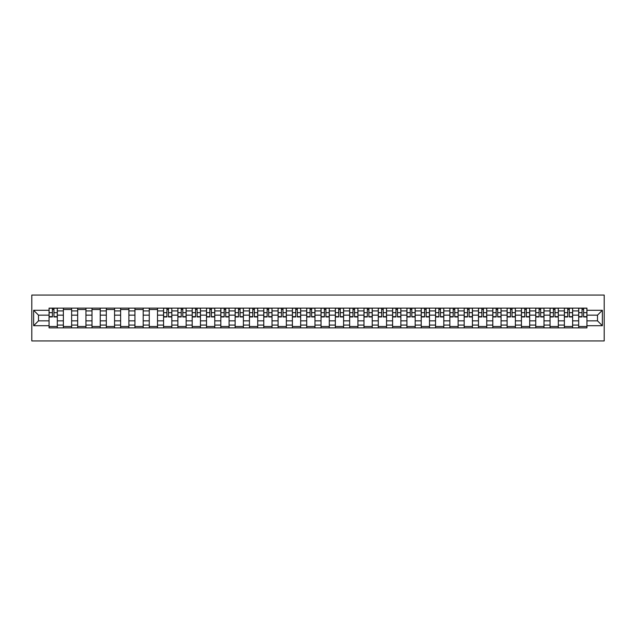 <?xml version="1.0" encoding="UTF-8"?>
<svg xmlns="http://www.w3.org/2000/svg" width="636" height="636" viewBox="0 0 636 636"><rect width="100%" height="100%" fill="white"/><g stroke="black" fill="none" stroke-linecap="round" stroke-linejoin="round"><path stroke-width="0.95" d="M31.8 340.944L604.2 340.944L604.2 295.056L31.8 295.056L31.8 340.944M63.369 327.866L63.369 310.932L57.312 310.932L57.312 327.866M57.312 310.932L57.312 308.134M63.369 310.932L63.369 308.134M71.622 308.134L71.622 327.866M77.679 327.866L77.679 308.134M85.939 308.134L85.939 327.866M91.997 327.866L91.997 308.134M100.249 308.134L100.249 327.866M106.307 327.866L106.307 308.134M114.567 308.134L114.567 327.866M120.625 327.866L120.625 308.134M128.885 308.134L128.885 327.866M134.935 327.866L134.935 308.134M143.195 308.134L143.195 327.866M149.253 327.866L149.253 308.134M157.513 308.134L157.513 327.866M163.571 327.866L163.571 308.134M171.823 308.134L171.823 327.866M177.881 327.866L177.881 308.134M186.141 308.134L186.141 327.866M192.199 327.866L192.199 308.134M200.451 308.134L200.451 327.866M206.509 327.866L206.509 308.134M214.769 308.134L214.769 327.866M220.827 327.866L220.827 308.134M229.087 308.134L229.087 327.866M235.137 327.866L235.137 308.134M243.397 308.134L243.397 327.866M249.455 327.866L249.455 308.134M257.715 308.134L257.715 327.866M263.773 327.866L263.773 308.134M272.025 308.134L272.025 327.866M278.083 327.866L278.083 308.134M286.343 308.134L286.343 327.866M292.401 327.866L292.401 308.134M300.661 308.134L300.661 327.866M306.711 327.866L306.711 308.134M314.971 308.134L314.971 327.866M321.029 327.866L321.029 308.134M329.289 308.134L329.289 327.866M335.339 327.866L335.339 308.134M343.599 308.134L343.599 327.866M349.657 327.866L349.657 308.134M357.917 308.134L357.917 327.866M363.975 327.866L363.975 308.134M372.227 308.134L372.227 327.866M378.285 327.866L378.285 308.134M386.545 308.134L386.545 327.866M392.603 327.866L392.603 308.134M400.863 308.134L400.863 327.866M406.913 327.866L406.913 308.134M415.173 308.134L415.173 327.866M421.231 327.866L421.231 308.134M429.491 308.134L429.491 327.866M435.549 327.866L435.549 308.134M443.801 308.134L443.801 327.866M449.859 327.866L449.859 308.134M458.119 308.134L458.119 327.866M464.177 327.866L464.177 308.134M472.429 308.134L472.429 327.866M478.487 327.866L478.487 308.134M486.747 308.134L486.747 327.866M492.805 327.866L492.805 308.134M501.065 308.134L501.065 327.866M507.115 327.866L507.115 308.134M515.375 308.134L515.375 327.866M521.433 327.866L521.433 308.134M529.693 308.134L529.693 327.866M535.75 327.866L535.75 308.134M544.003 308.134L544.003 327.866M550.061 327.866L550.061 308.134M558.321 308.134L558.321 327.866M564.378 327.866L564.378 308.134M572.631 308.134L572.631 327.866M578.688 327.866L578.688 308.134M578.688 320.846L572.631 320.846M564.378 320.846L558.321 320.846M550.061 320.846L544.003 320.846M535.75 320.846L529.693 320.846M521.433 320.846L515.375 320.846M507.115 320.846L501.065 320.846M492.805 320.846L486.747 320.846M478.487 320.846L472.429 320.846M464.177 320.846L458.119 320.846M449.859 320.846L443.801 320.846M435.549 320.846L429.491 320.846M421.231 320.846L415.173 320.846M406.913 320.846L400.863 320.846M392.603 320.846L386.545 320.846M378.285 320.846L372.227 320.846M363.975 320.846L357.917 320.846M349.657 320.846L343.599 320.846M335.339 320.846L329.289 320.846M321.029 320.846L314.971 320.846M306.711 320.846L300.661 320.846M292.401 320.846L286.343 320.846M278.083 320.846L272.025 320.846M263.773 320.846L257.715 320.846M249.455 320.846L243.397 320.846M235.137 320.846L229.087 320.846M220.827 320.846L214.769 320.846M206.509 320.846L200.451 320.846M192.199 320.846L186.141 320.846M177.881 320.846L171.823 320.846M163.571 320.846L157.513 320.846M149.253 320.846L143.195 320.846M134.935 320.846L128.885 320.846M120.625 320.846L114.567 320.846M106.307 320.846L100.249 320.846M91.997 320.846L85.939 320.846M77.679 320.846L71.622 320.846M63.369 320.846L57.312 320.846M578.688 315.154L572.631 315.154M564.378 315.154L558.321 315.154M550.061 315.154L544.003 315.154M535.75 315.154L529.693 315.154M521.433 315.154L515.375 315.154M507.115 315.154L501.065 315.154M492.805 315.154L486.747 315.154M478.487 315.154L472.429 315.154M464.177 315.154L458.119 315.154M449.859 315.154L443.801 315.154M435.549 315.154L429.491 315.154M421.231 315.154L415.173 315.154M406.913 315.154L400.863 315.154M392.603 315.154L386.545 315.154M378.285 315.154L372.227 315.154M363.975 315.154L357.917 315.154M349.657 315.154L343.599 315.154M335.339 315.154L329.289 315.154M321.029 315.154L314.971 315.154M306.711 315.154L300.661 315.154M292.401 315.154L286.343 315.154M278.083 315.154L272.025 315.154M263.773 315.154L257.715 315.154M249.455 315.154L243.397 315.154M235.137 315.154L229.087 315.154M220.827 315.154L214.769 315.154M206.509 315.154L200.451 315.154M192.199 315.154L186.141 315.154M177.881 315.154L171.823 315.154M163.571 315.154L157.513 315.154M149.253 315.154L143.195 315.154M134.935 315.154L128.885 315.154M120.625 315.154L114.567 315.154M106.307 315.154L100.249 315.154M91.997 315.154L85.939 315.154M77.679 315.154L71.622 315.154M63.369 315.154L57.312 315.154M38.502 320.846L49.052 320.846L49.052 315.154L38.502 315.154L38.502 320.846L33.636 325.712L33.636 310.288L49.052 310.288L49.052 315.154M586.948 315.154L586.948 320.846L597.498 320.846L597.498 315.154L586.948 315.154L586.948 308.134L49.052 308.134L49.052 310.288M586.948 310.288L602.364 310.288L602.364 325.712L586.948 325.712L586.948 320.846M49.052 320.846L49.052 327.866L586.948 327.866L586.948 325.712M49.052 325.712L33.636 325.712M57.312 326.491L49.052 326.491M52.398 309.509L53.957 309.509M71.622 326.491L63.369 326.491M63.369 309.509L71.622 309.509M85.939 326.491L77.679 326.491M77.679 309.509L85.939 309.509M100.249 326.491L91.997 326.491M91.997 309.509L100.249 309.509M114.567 326.491L106.307 326.491M106.307 309.509L114.567 309.509M128.885 326.491L120.625 326.491M120.625 309.509L128.885 309.509M143.195 326.491L134.935 326.491M134.935 309.509L143.195 309.509M157.513 326.491L149.253 326.491M149.253 309.509L157.513 309.509M171.823 326.491L163.571 326.491M166.918 309.509L168.476 309.509M186.141 326.491L177.881 326.491M181.228 309.509L182.794 309.509M200.451 326.491L192.199 326.491M195.546 309.509L197.104 309.509M214.769 326.491L206.509 326.491M209.864 309.509L211.422 309.509M229.087 326.491L220.827 326.491M224.174 309.509L225.732 309.509M243.397 326.491L235.137 326.491M238.492 309.509L240.05 309.509M257.715 326.491L249.455 326.491M252.802 309.509L254.368 309.509M272.025 326.491L263.773 326.491M267.12 309.509L268.678 309.509M286.343 326.491L278.083 326.491M281.43 309.509L282.996 309.509M300.661 326.491L292.401 326.491M295.748 309.509L297.306 309.509M314.971 326.491L306.711 326.491M310.066 309.509L311.624 309.509M329.289 326.491L321.029 326.491M324.376 309.509L325.934 309.509M343.599 326.491L335.339 326.491M338.694 309.509L340.252 309.509M357.917 326.491L349.657 326.491M353.004 309.509L354.57 309.509M372.227 326.491L363.975 326.491M367.322 309.509L368.88 309.509M386.545 326.491L378.285 326.491M381.632 309.509L383.198 309.509M400.863 326.491L392.603 326.491M395.95 309.509L397.508 309.509M415.173 326.491L406.913 326.491M410.268 309.509L411.826 309.509M429.491 326.491L421.231 326.491M424.578 309.509L426.136 309.509M443.801 326.491L435.549 326.491M438.896 309.509L440.454 309.509M458.119 326.491L449.859 326.491M453.206 309.509L454.772 309.509M472.429 326.491L464.177 326.491M467.524 309.509L469.082 309.509M486.747 326.491L478.487 326.491M481.842 309.509L483.4 309.509M501.065 326.491L492.805 326.491M496.152 309.509L497.71 309.509M515.375 326.491L507.115 326.491M510.47 309.509L512.028 309.509M529.693 326.491L521.433 326.491M524.78 309.509L526.338 309.509M544.003 326.491L535.75 326.491M539.097 309.509L540.656 309.509M558.321 326.491L550.061 326.491M553.407 309.509L554.974 309.509M572.631 326.491L564.378 326.491M567.725 309.509L569.284 309.509M586.948 326.491L578.688 326.491M582.043 309.509L583.602 309.509M33.636 310.288L38.502 315.154M597.498 320.846L602.364 325.712M597.498 315.154L602.364 310.288M53.957 316.943L53.957 308.229L57.264 308.229L57.264 316.943L53.957 316.943M52.398 309.422L53.957 309.422M52.398 308.229L49.099 308.229L49.099 316.943L52.398 316.943L52.398 308.229L53.957 308.229M168.476 316.943L168.476 308.229L171.784 308.229L171.784 316.943L168.476 316.943M166.918 309.422L168.476 309.422M166.918 308.229L163.611 308.229L163.611 316.943L166.918 316.943L166.918 308.229L168.476 308.229M182.794 316.943L182.794 308.229L186.094 308.229L186.094 316.943L182.794 316.943M181.228 309.422L182.794 309.422M181.228 308.229L177.929 308.229L177.929 316.943L181.228 316.943L181.228 308.229L182.794 308.229M197.104 316.943L197.104 308.229L200.412 308.229L200.412 316.943L197.104 316.943M195.546 309.422L197.104 309.422M195.546 308.229L192.239 308.229L192.239 316.943L195.546 316.943L195.546 308.229L197.104 308.229M211.422 316.943L211.422 308.229L214.722 308.229L214.722 316.943L211.422 316.943M209.864 309.422L211.422 309.422M209.864 308.229L206.557 308.229L206.557 316.943L209.864 316.943L209.864 308.229L211.422 308.229M225.732 316.943L225.732 308.229L229.04 308.229L229.04 316.943L225.732 316.943M224.174 309.422L225.732 309.422M224.174 308.229L220.875 308.229L220.875 316.943L224.174 316.943L224.174 308.229L225.732 308.229M240.05 316.943L240.05 308.229L243.35 308.229L243.35 316.943L240.05 316.943M238.492 309.422L240.05 309.422M238.492 308.229L235.185 308.229L235.185 316.943L238.492 316.943L238.492 308.229L240.05 308.229M254.368 316.943L254.368 308.229L257.667 308.229L257.667 316.943L254.368 316.943M252.802 309.422L254.368 309.422M252.802 308.229L249.503 308.229L249.503 316.943L252.802 316.943L252.802 308.229L254.368 308.229M268.678 316.943L268.678 308.229L271.985 308.229L271.985 316.943L268.678 316.943M267.12 309.422L268.678 309.422M267.12 308.229L263.813 308.229L263.813 316.943L267.12 316.943L267.12 308.229L268.678 308.229M282.996 316.943L282.996 308.229L286.295 308.229L286.295 316.943L282.996 316.943M281.43 309.422L282.996 309.422M281.43 308.229L278.131 308.229L278.131 316.943L281.43 316.943L281.43 308.229L282.996 308.229M297.306 316.943L297.306 308.229L300.613 308.229L300.613 316.943L297.306 316.943M295.748 309.422L297.306 309.422M295.748 308.229L292.449 308.229L292.449 316.943L295.748 316.943L295.748 308.229L297.306 308.229M311.624 316.943L311.624 308.229L314.923 308.229L314.923 316.943L311.624 316.943M310.066 309.422L311.624 309.422M310.066 308.229L306.759 308.229L306.759 316.943L310.066 316.943L310.066 308.229L311.624 308.229M325.934 316.943L325.934 308.229L329.241 308.229L329.241 316.943L325.934 316.943M324.376 309.422L325.934 309.422M324.376 308.229L321.077 308.229L321.077 316.943L324.376 316.943L324.376 308.229L325.934 308.229M340.252 316.943L340.252 308.229L343.551 308.229L343.551 316.943L340.252 316.943M338.694 309.422L340.252 309.422M338.694 308.229L335.387 308.229L335.387 316.943L338.694 316.943L338.694 308.229L340.252 308.229M354.57 316.943L354.57 308.229L357.869 308.229L357.869 316.943L354.57 316.943M353.004 309.422L354.57 309.422M353.004 308.229L349.705 308.229L349.705 316.943L353.004 316.943L353.004 308.229L354.57 308.229M368.88 316.943L368.88 308.229L372.187 308.229L372.187 316.943L368.88 316.943M367.322 309.422L368.88 309.422M367.322 308.229L364.015 308.229L364.015 316.943L367.322 316.943L367.322 308.229L368.88 308.229M383.198 316.943L383.198 308.229L386.497 308.229L386.497 316.943L383.198 316.943M381.632 309.422L383.198 309.422M381.632 308.229L378.333 308.229L378.333 316.943L381.632 316.943L381.632 308.229L383.198 308.229M397.508 316.943L397.508 308.229L400.815 308.229L400.815 316.943L397.508 316.943M395.95 309.422L397.508 309.422M395.95 308.229L392.651 308.229L392.651 316.943L395.95 316.943L395.95 308.229L397.508 308.229M411.826 316.943L411.826 308.229L415.125 308.229L415.125 316.943L411.826 316.943M410.268 309.422L411.826 309.422M410.268 308.229L406.961 308.229L406.961 316.943L410.268 316.943L410.268 308.229L411.826 308.229M426.136 316.943L426.136 308.229L429.443 308.229L429.443 316.943L426.136 316.943M424.578 309.422L426.136 309.422M424.578 308.229L421.278 308.229L421.278 316.943L424.578 316.943L424.578 308.229L426.136 308.229M440.454 316.943L440.454 308.229L443.761 308.229L443.761 316.943L440.454 316.943M438.896 309.422L440.454 309.422M438.896 308.229L435.588 308.229L435.588 316.943L438.896 316.943L438.896 308.229L440.454 308.229M454.772 316.943L454.772 308.229L458.071 308.229L458.071 316.943L454.772 316.943M453.206 309.422L454.772 309.422M453.206 308.229L449.906 308.229L449.906 316.943L453.206 316.943L453.206 308.229L454.772 308.229M469.082 316.943L469.082 308.229L472.389 308.229L472.389 316.943L469.082 316.943M467.524 309.422L469.082 309.422M467.524 308.229L464.216 308.229L464.216 316.943L467.524 316.943L467.524 308.229L469.082 308.229M483.4 316.943L483.4 308.229L486.699 308.229L486.699 316.943L483.4 316.943M481.842 309.422L483.4 309.422M481.842 308.229L478.534 308.229L478.534 316.943L481.842 316.943L481.842 308.229L483.4 308.229M497.71 316.943L497.71 308.229L501.017 308.229L501.017 316.943L497.71 316.943M496.152 309.422L497.71 309.422M496.152 308.229L492.852 308.229L492.852 316.943L496.152 316.943L496.152 308.229L497.71 308.229M512.028 316.943L512.028 308.229L515.327 308.229L515.327 316.943L512.028 316.943M510.47 309.422L512.028 309.422M510.47 308.229L507.162 308.229L507.162 316.943L510.47 316.943L510.47 308.229L512.028 308.229M526.338 316.943L526.338 308.229L529.645 308.229L529.645 316.943L526.338 316.943M524.78 309.422L526.338 309.422M524.78 308.229L521.48 308.229L521.48 316.943L524.78 316.943L524.78 308.229L526.338 308.229M540.656 316.943L540.656 308.229L543.963 308.229L543.963 316.943L540.656 316.943M539.097 309.422L540.656 309.422M539.097 308.229L535.79 308.229L535.79 316.943L539.097 316.943L539.097 308.229L540.656 308.229M554.974 316.943L554.974 308.229L558.273 308.229L558.273 316.943L554.974 316.943M553.407 309.422L554.974 309.422M553.407 308.229L550.108 308.229L550.108 316.943L553.407 316.943L553.407 308.229L554.974 308.229M569.284 316.943L569.284 308.229L572.591 308.229L572.591 316.943L569.284 316.943M567.725 309.422L569.284 309.422M567.725 308.229L564.418 308.229L564.418 316.943L567.725 316.943L567.725 308.229L569.284 308.229M583.602 316.943L583.602 308.229L586.901 308.229L586.901 316.943L583.602 316.943M582.043 309.422L583.602 309.422M582.043 308.229L578.736 308.229L578.736 316.943L582.043 316.943L582.043 308.229L583.602 308.229M564.378 310.932L558.321 310.932M550.061 310.932L544.003 310.932M535.75 310.932L529.693 310.932M521.433 310.932L515.375 310.932M507.115 310.932L501.065 310.932M492.805 310.932L486.747 310.932M478.487 310.932L472.429 310.932M464.177 310.932L458.119 310.932M449.859 310.932L443.801 310.932M435.549 310.932L429.491 310.932M421.231 310.932L415.173 310.932M406.913 310.932L400.863 310.932M392.603 310.932L386.545 310.932M378.285 310.932L372.227 310.932M363.975 310.932L357.917 310.932M349.657 310.932L343.599 310.932M335.339 310.932L329.289 310.932M321.029 310.932L314.971 310.932M306.711 310.932L300.661 310.932M292.401 310.932L286.343 310.932M278.083 310.932L272.025 310.932M263.773 310.932L257.715 310.932M249.455 310.932L243.397 310.932M235.137 310.932L229.087 310.932M220.827 310.932L214.769 310.932M206.509 310.932L200.451 310.932M192.199 310.932L186.141 310.932M177.881 310.932L171.823 310.932M163.571 310.932L157.513 310.932M149.253 310.932L143.195 310.932M134.935 310.932L128.885 310.932M120.625 310.932L114.567 310.932M106.307 310.932L100.249 310.932M91.997 310.932L85.939 310.932M77.679 310.932L71.622 310.932M578.688 310.932L572.631 310.932M564.378 325.068L558.321 325.068M550.061 325.068L544.003 325.068M535.75 325.068L529.693 325.068M521.433 325.068L515.375 325.068M507.115 325.068L501.065 325.068M492.805 325.068L486.747 325.068M478.487 325.068L472.429 325.068M464.177 325.068L458.119 325.068M449.859 325.068L443.801 325.068M435.549 325.068L429.491 325.068M421.231 325.068L415.173 325.068M406.913 325.068L400.863 325.068M392.603 325.068L386.545 325.068M378.285 325.068L372.227 325.068M363.975 325.068L357.917 325.068M349.657 325.068L343.599 325.068M335.339 325.068L329.289 325.068M321.029 325.068L314.971 325.068M306.711 325.068L300.661 325.068M292.401 325.068L286.343 325.068M278.083 325.068L272.025 325.068M263.773 325.068L257.715 325.068M249.455 325.068L243.397 325.068M235.137 325.068L229.087 325.068M220.827 325.068L214.769 325.068M206.509 325.068L200.451 325.068M192.199 325.068L186.141 325.068M177.881 325.068L171.823 325.068M163.571 325.068L157.513 325.068M149.253 325.068L143.195 325.068M134.935 325.068L128.885 325.068M120.625 325.068L114.567 325.068M106.307 325.068L100.249 325.068M91.997 325.068L85.939 325.068M77.679 325.068L71.622 325.068M63.369 325.068L57.312 325.068M578.688 325.068L572.631 325.068M53.957 316.625L57.264 316.625M53.957 312.681L57.264 312.681M49.099 316.625L52.398 316.625M49.099 312.681L52.398 312.681M168.476 316.625L171.784 316.625M168.476 312.681L171.784 312.681M163.611 316.625L166.918 316.625M163.611 312.681L166.918 312.681M182.794 316.625L186.094 316.625M182.794 312.681L186.094 312.681M177.929 316.625L181.228 316.625M177.929 312.681L181.228 312.681M197.104 316.625L200.412 316.625M197.104 312.681L200.412 312.681M192.239 316.625L195.546 316.625M192.239 312.681L195.546 312.681M211.422 316.625L214.722 316.625M211.422 312.681L214.722 312.681M206.557 316.625L209.864 316.625M206.557 312.681L209.864 312.681M225.732 316.625L229.04 316.625M225.732 312.681L229.04 312.681M220.875 316.625L224.174 316.625M220.875 312.681L224.174 312.681M240.05 316.625L243.35 316.625M240.05 312.681L243.35 312.681M235.185 316.625L238.492 316.625M235.185 312.681L238.492 312.681M254.368 316.625L257.667 316.625M254.368 312.681L257.667 312.681M249.503 316.625L252.802 316.625M249.503 312.681L252.802 312.681M268.678 316.625L271.985 316.625M268.678 312.681L271.985 312.681M263.813 316.625L267.12 316.625M263.813 312.681L267.12 312.681M282.996 316.625L286.295 316.625M282.996 312.681L286.295 312.681M278.131 316.625L281.43 316.625M278.131 312.681L281.43 312.681M297.306 316.625L300.613 316.625M297.306 312.681L300.613 312.681M292.449 316.625L295.748 316.625M292.449 312.681L295.748 312.681M311.624 316.625L314.923 316.625M311.624 312.681L314.923 312.681M306.759 316.625L310.066 316.625M306.759 312.681L310.066 312.681M325.934 316.625L329.241 316.625M325.934 312.681L329.241 312.681M321.077 316.625L324.376 316.625M321.077 312.681L324.376 312.681M340.252 316.625L343.551 316.625M340.252 312.681L343.551 312.681M335.387 316.625L338.694 316.625M335.387 312.681L338.694 312.681M354.57 316.625L357.869 316.625M354.57 312.681L357.869 312.681M349.705 316.625L353.004 316.625M349.705 312.681L353.004 312.681M368.88 316.625L372.187 316.625M368.88 312.681L372.187 312.681M364.015 316.625L367.322 316.625M364.015 312.681L367.322 312.681M383.198 316.625L386.497 316.625M383.198 312.681L386.497 312.681M378.333 316.625L381.632 316.625M378.333 312.681L381.632 312.681M397.508 316.625L400.815 316.625M397.508 312.681L400.815 312.681M392.651 316.625L395.95 316.625M392.651 312.681L395.95 312.681M411.826 316.625L415.125 316.625M411.826 312.681L415.125 312.681M406.961 316.625L410.268 316.625M406.961 312.681L410.268 312.681M426.136 316.625L429.443 316.625M426.136 312.681L429.443 312.681M421.278 316.625L424.578 316.625M421.278 312.681L424.578 312.681M440.454 316.625L443.761 316.625M440.454 312.681L443.761 312.681M435.588 316.625L438.896 316.625M435.588 312.681L438.896 312.681M454.772 316.625L458.071 316.625M454.772 312.681L458.071 312.681M449.906 316.625L453.206 316.625M449.906 312.681L453.206 312.681M469.082 316.625L472.389 316.625M469.082 312.681L472.389 312.681M464.216 316.625L467.524 316.625M464.216 312.681L467.524 312.681M483.4 316.625L486.699 316.625M483.4 312.681L486.699 312.681M478.534 316.625L481.842 316.625M478.534 312.681L481.842 312.681M497.71 316.625L501.017 316.625M497.71 312.681L501.017 312.681M492.852 316.625L496.152 316.625M492.852 312.681L496.152 312.681M512.028 316.625L515.327 316.625M512.028 312.681L515.327 312.681M507.162 316.625L510.47 316.625M507.162 312.681L510.47 312.681M526.338 316.625L529.645 316.625M526.338 312.681L529.645 312.681M521.48 316.625L524.78 316.625M521.48 312.681L524.78 312.681M540.656 316.625L543.963 316.625M540.656 312.681L543.963 312.681M535.79 316.625L539.097 316.625M535.79 312.681L539.097 312.681M554.974 316.625L558.273 316.625M554.974 312.681L558.273 312.681M550.108 316.625L553.407 316.625M550.108 312.681L553.407 312.681M569.284 316.625L572.591 316.625M569.284 312.681L572.591 312.681M564.418 316.625L567.725 316.625M564.418 312.681L567.725 312.681M583.602 316.625L586.901 316.625M583.602 312.681L586.901 312.681M578.736 316.625L582.043 316.625M578.736 312.681L582.043 312.681"/></g></svg>
